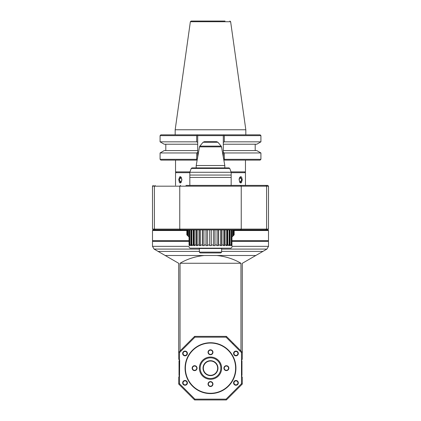 <?xml version="1.0" encoding="UTF-8"?>
<svg xmlns="http://www.w3.org/2000/svg" width="421" height="421" viewBox="0 0 421 421"><rect width="100%" height="100%" fill="white"/><g stroke="black" fill="none" stroke-linecap="round" stroke-linejoin="round"><path stroke-width="0.63" d="M185.035 385.247A2.384 2.384 0 0 1 182.972 381.673A2.384 2.384 0 0 1 187.103 381.673A2.384 2.384 0 0 1 185.035 385.247M182.972 354.656A2.384 2.384 0 0 1 185.035 351.077A2.384 2.384 0 0 1 187.103 354.656A2.384 2.384 0 0 1 182.972 354.656M235.965 351.077A2.384 2.384 0 0 1 238.028 354.656A2.384 2.384 0 0 1 233.897 354.656A2.384 2.384 0 0 1 235.965 351.077M238.028 381.673A2.384 2.384 0 0 1 235.965 385.247A2.384 2.384 0 0 1 233.897 381.673A2.384 2.384 0 0 1 238.028 381.673M237.949 382.863A1.989 1.989 0 0 0 237.686 381.873A1.989 1.989 0 0 1 235.286 384.731A1.989 1.989 0 0 1 234.444 381.589A1.989 1.989 0 0 1 237.686 381.873M210.5 379.289A11.125 11.125 0 0 0 220.136 362.602A11.125 11.125 0 0 0 200.864 362.602A11.125 11.125 0 0 0 210.5 379.289M242.243 179.825L241.686 177.273L241.049 176.694L240.217 176.841L239.402 177.983L239.081 179.467L239.791 182.377L240.654 182.993L241.444 182.698L242.243 179.825M181.935 179.825L181.209 177.273L180.493 176.694L179.683 176.841L178.762 179.467L179.404 182.514L180.22 183.003L181.046 182.577L181.935 179.825M221.625 251.379L262.946 251.379L242.285 263.309L242.285 352.272L226.393 336.374L194.607 336.374L178.715 352.272L178.715 263.309L154.081 249.085L199.375 249.085M180.041 350.94L180.041 263.267L240.959 263.267C233.787 259.02 225.74 256.436 216.826 255.51L204.174 255.51C195.26 256.436 187.213 259.02 180.041 263.267M240.959 263.267L240.959 350.94M158.085 251.4L199.375 251.379M262.92 251.395L262.046 251.9M261.052 252.474L259.999 253.084M258.926 253.705L257.852 254.321M256.81 254.926L255.915 255.436M194.607 336.374L194.934 337.168L179.509 352.598L178.715 352.272L178.715 359.26L179.667 360.218L179.509 375.953L179.03 375.474L179.03 360.85L179.509 360.376M179.509 375.953L178.715 377.063L178.715 384.057L179.509 383.726L194.934 399.155L226.066 399.155L241.491 383.726L241.491 360.376L241.97 360.85L241.97 375.474L241.491 375.953M241.491 360.055L242.285 359.26L242.285 352.272L241.491 352.598L241.491 360.376M241.491 352.598L226.066 337.168L194.934 337.168M179.509 352.598L179.509 360.055M179.509 376.269L179.509 383.726M187.419 353.461A2.384 2.384 0 0 1 183.845 355.524A2.384 2.384 0 0 1 183.845 351.398A2.384 2.384 0 0 1 187.419 353.461M187.419 382.863A2.384 2.384 0 0 1 183.845 384.931A2.384 2.384 0 0 1 183.845 380.8A2.384 2.384 0 0 1 187.419 382.863M238.349 382.863A2.384 2.384 0 0 1 234.771 384.931A2.384 2.384 0 0 1 234.771 380.8A2.384 2.384 0 0 1 238.349 382.863M238.349 353.461A2.384 2.384 0 0 1 234.771 355.524A2.384 2.384 0 0 1 234.771 351.398A2.384 2.384 0 0 1 238.349 353.461M237.949 353.461A1.989 1.989 0 0 1 235.965 355.45A1.989 1.989 0 0 1 233.976 353.461A1.989 1.989 0 0 1 235.965 351.477A1.989 1.989 0 0 1 237.949 353.461M187.024 353.461A1.989 1.989 0 0 1 183.314 354.456A1.989 1.989 0 0 1 184.524 351.54A1.989 1.989 0 0 1 187.024 353.461M187.024 382.863A1.989 1.989 0 0 1 185.035 384.852A1.989 1.989 0 0 1 183.051 382.863A1.989 1.989 0 0 1 185.035 380.879A1.989 1.989 0 0 1 187.024 382.863M241.491 376.269L242.285 377.063L242.285 384.057L241.491 383.726M226.393 336.374L226.066 337.168M189.045 240.696L152.491 240.696L152.807 241.017L189.045 241.017L152.807 241.017L152.491 241.333L189.045 241.333M231.955 241.333L268.509 241.333L268.193 241.017L231.955 241.017L268.193 241.017L268.509 240.696L231.955 240.696M185.945 229.892L157.575 229.892L157.259 230.208L186.835 230.208L152.807 230.208L152.491 230.524L152.491 240.696M234.165 230.524L268.509 230.524L268.193 230.208L234.165 230.208L263.741 230.208L263.425 229.892L235.055 229.892M178.715 384.057L194.607 399.95L226.393 399.95L242.285 384.057M194.607 399.95L194.934 399.155M226.393 399.95L226.066 399.155M220.83 368.165A10.33 10.33 0 0 1 205.332 377.111A10.33 10.33 0 0 1 205.332 359.218A10.33 10.33 0 0 1 220.83 368.165A10.33 10.33 0 0 1 210.5 378.495A10.33 10.33 0 0 1 200.17 368.165A10.33 10.33 0 0 1 210.5 357.834A10.33 10.33 0 0 1 220.83 368.165M217.967 368.165A7.467 7.467 0 0 1 206.764 374.632A7.467 7.467 0 0 1 206.764 361.692A7.467 7.467 0 0 1 217.967 368.165M203.348 368.165A7.152 7.152 0 0 1 210.5 361.013A7.152 7.152 0 0 1 217.652 368.165A7.152 7.152 0 0 1 210.5 375.316A7.152 7.152 0 0 1 203.348 368.165M221.625 368.165A11.125 11.125 0 0 1 204.938 377.8A11.125 11.125 0 0 1 204.938 358.529A11.125 11.125 0 0 1 221.625 368.165M235.613 368.165A25.113 25.113 0 0 1 197.944 389.909A25.113 25.113 0 0 1 197.944 346.415A25.113 25.113 0 0 1 235.613 368.165M212.963 384.057A2.463 2.463 0 0 1 209.269 386.189A2.463 2.463 0 0 1 209.269 381.921A2.463 2.463 0 0 1 212.963 384.057M228.856 368.165A2.463 2.463 0 0 1 225.161 370.296A2.463 2.463 0 0 1 225.161 366.028A2.463 2.463 0 0 1 228.856 368.165M212.963 352.272A2.463 2.463 0 0 1 209.269 354.403A2.463 2.463 0 0 1 209.269 350.135A2.463 2.463 0 0 1 212.963 352.272M197.07 368.165A2.463 2.463 0 0 1 193.376 370.296A2.463 2.463 0 0 1 193.376 366.028A2.463 2.463 0 0 1 197.07 368.165M210.5 342.736A25.428 25.428 0 0 1 235.928 368.165A25.428 25.428 0 0 1 210.5 393.593A25.428 25.428 0 0 1 185.072 368.165A25.428 25.428 0 0 1 210.5 342.736A25.428 25.428 0 0 0 185.072 368.165A25.428 25.428 0 0 0 210.5 393.593A25.428 25.428 0 0 0 235.928 368.165A25.428 25.428 0 0 0 210.5 342.736M210.5 381.91A2.147 2.147 0 0 1 212.647 384.057A2.147 2.147 0 0 1 210.5 386.204A2.147 2.147 0 0 1 208.353 384.057A2.147 2.147 0 0 1 210.5 381.91M228.54 368.165A2.147 2.147 0 0 1 226.393 370.306A2.147 2.147 0 0 1 224.246 368.165A2.147 2.147 0 0 1 226.393 366.017A2.147 2.147 0 0 1 228.54 368.165M212.647 352.272A2.147 2.147 0 0 1 210.5 354.414A2.147 2.147 0 0 1 208.353 352.272A2.147 2.147 0 0 1 210.5 350.125A2.147 2.147 0 0 1 212.647 352.272M196.754 368.165A2.147 2.147 0 0 1 193.534 370.022A2.147 2.147 0 0 1 193.534 366.307A2.147 2.147 0 0 1 196.754 368.165M260.92 152.965L224.309 152.965A310.519 247.811 90 0 0 223.293 152.386L223.293 150.581L256.789 150.581L260.92 152.965L260.92 159.322L260.125 160.117L223.851 160.117M197.149 160.117L160.875 160.117L160.08 159.322L160.08 152.965L196.691 152.965A310.519 247.816 -90 0 1 197.707 152.386L197.707 135.641L223.293 135.641L224.088 134.846L260.125 134.846L260.92 135.641L260.92 141.84L224.309 141.84A310.519 247.816 90 0 1 223.293 142.419L223.293 144.224L256.789 144.224L260.92 141.84M245.464 160.117L245.464 171.879L231.018 171.879M189.982 171.879L175.536 171.879L175.536 160.117M245.464 171.879L244.669 172.673M160.08 152.965L164.211 150.581L197.707 150.581M197.202 159.827L196.912 160.117L197.202 159.827L196.691 159.322L160.08 159.322L196.691 159.322L160.08 159.322L196.691 159.322L196.691 152.965M197.707 156.959L197.707 152.386M224.309 152.965L224.309 159.322L260.92 159.322L224.309 159.322L223.798 159.827L224.088 160.117L223.798 159.827M197.707 144.224L164.211 144.224L160.08 141.84L160.08 135.641L160.875 134.846L196.912 134.846L197.202 135.136L196.912 134.846L224.088 134.846L223.798 135.136L224.309 135.641L260.92 135.641L224.309 135.641L260.92 135.641L224.309 135.641L224.309 141.84M160.08 141.84L196.691 141.84L196.691 135.641L160.08 135.641L196.691 135.641L197.202 135.136L197.707 135.641M197.707 142.419A310.519 247.816 -90 0 1 196.691 141.84M223.293 135.641L223.293 142.419M223.293 152.386L223.293 156.959M223.293 150.581L223.293 144.224M245.822 134.846L245.822 129.763L175.178 129.763L175.178 134.846M245.822 129.763L230.64 21.734L190.36 21.734L191.145 21.05L225.025 21.05M232.424 343.531L233.544 343.531M245.464 185.387L245.464 172.673L231.161 172.673M189.839 172.673L175.536 172.673L175.536 185.387M242.154 179.825L239.796 182.098L239.186 179.825L239.796 177.551L242.154 179.825L241.707 179.825L240.507 182.446L239.712 181.967M181.814 179.825L181.204 182.104L178.846 179.825L181.204 177.551L181.814 179.825M181.288 181.967L180.493 182.446L179.293 179.825L180.493 177.204L181.288 177.683M239.712 177.683L240.507 177.204L241.707 179.825M267.709 229.892L265.84 229.892L266.609 229.098L268.487 229.098A225.219 159.254 90 0 1 267.709 229.892L266.919 229.892M265.84 229.892L153.291 229.892A225.219 159.254 -90 0 1 152.513 229.098L152.491 186.182L268.509 186.182L267.714 185.387L265.84 185.387L267.714 185.387M235.055 185.387L264.062 185.387M185.945 185.387L265.84 185.387L266.609 186.182L266.609 229.098L152.513 229.098M268.487 229.098L268.509 186.182M231.161 185.387L231.161 175.057L189.839 175.057L189.839 177.441L231.161 177.441M189.839 177.441L189.839 185.387M189.839 175.057L189.839 172.273L231.161 172.273L229.761 168.426L229.013 167.905L191.987 167.905L191.239 168.426L229.761 168.426M204.938 141.682L216.052 141.682M204.301 141.682L216.699 141.682L217.915 142.251L203.085 142.251L204.301 141.682M217.915 142.251L221.167 146.124L199.833 146.124L203.085 142.251M221.167 146.124L221.514 146.871L199.486 146.871L196.197 165.521L224.803 165.521L224.803 167.905M234.002 229.892L234.002 234.997L231.955 237.044L231.95 244.99C231.955 247.974 231.955 247.974 231.955 244.99C231.955 247.974 231.955 247.974 231.955 244.99L231.392 245.611A23.06 10.467 90 0 1 230.671 245.611L231.229 244.99L230.113 244.99L229.613 245.611A23.06 13.556 90 0 1 228.677 245.611L229.182 244.99L227.798 244.99L227.356 245.611A23.06 16.303 90 0 1 226.235 245.611L226.672 244.99L225.056 244.99L224.688 245.611A23.06 18.656 90 0 1 223.404 245.611L223.767 244.99L221.951 244.99L221.672 245.611A23.06 20.545 90 0 1 220.257 245.611L220.536 244.99L218.567 244.99L218.378 245.611A23.06 21.929 90 0 1 216.868 245.611L217.057 244.99L214.989 244.99L214.889 245.611A23.06 22.776 90 0 1 213.321 245.611L213.415 244.99L211.295 244.99L211.295 245.611L210.5 245.622L209.705 245.611L209.705 244.99L207.585 244.99L207.679 245.611A23.06 22.776 -90 0 1 206.111 245.611L206.011 244.99L203.943 244.99L204.132 245.611A23.06 21.929 -90 0 1 202.622 245.611L202.433 244.99L200.464 244.99L200.743 245.611A23.06 20.545 -90 0 1 199.328 245.611L199.049 244.99L197.233 244.99L197.596 245.611A23.06 18.656 -90 0 1 196.312 245.611L195.944 244.99L194.328 244.99L194.765 245.611A23.06 16.303 -90 0 1 193.644 245.611L193.202 244.99L191.818 244.99L192.323 245.611A23.06 13.556 -90 0 1 191.387 245.611L190.887 244.99L189.771 244.99L190.329 245.611A23.06 10.467 -90 0 1 189.608 245.611L189.045 244.99C189.045 247.974 189.045 247.974 189.045 244.99C189.045 247.974 189.045 247.974 189.045 244.99L189.045 237.044L188.234 236.234L188.234 229.892M234.165 234.829L234.165 229.892L234.002 234.997M233.255 229.892L233.255 235.744M233.75 229.892L233.75 235.244M231.95 229.892L231.95 244.99M232.766 229.892L232.766 236.234M230.113 229.892L230.113 244.99M231.229 229.892L231.229 244.99M227.798 229.892L227.798 244.99M229.182 229.892L229.182 244.99M225.056 229.892L225.056 244.99M226.672 229.892L226.672 244.99M221.951 229.892L221.951 244.99M223.767 229.892L223.767 244.99M218.567 229.892L218.567 244.99M220.536 229.892L220.536 244.99M214.989 229.892L214.989 244.99M217.057 229.892L217.057 244.99M211.295 229.892L211.295 245.611M213.415 229.892L213.415 244.99M207.585 229.892L207.585 244.99M209.705 229.892L209.705 245.611M203.943 229.892L203.943 244.99M206.011 229.892L206.011 244.99M200.464 229.892L200.464 244.99M202.433 229.892L202.433 244.99M197.233 229.892L197.233 244.99M199.049 229.892L199.049 244.99M194.328 229.892L194.328 244.99M195.944 229.892L195.944 244.99M191.818 229.892L191.818 244.99M193.202 229.892L193.202 244.99M189.771 229.892L189.771 244.99M190.887 229.892L190.887 244.99M189.05 229.892L189.05 244.99M187.25 229.892L187.25 235.244L188.234 236.234M187.745 229.892L187.745 235.744M186.835 229.892L186.835 234.829L187.25 235.244M186.998 229.892L186.998 234.997M231.955 247.216L231.003 248.169L189.997 248.169L189.045 247.216M231.392 229.892L231.392 245.611M229.613 229.892L229.613 245.611M227.356 229.892L227.356 245.611M224.688 229.892L224.688 245.611M221.672 229.892L221.672 245.611M218.378 229.892L218.378 245.611M214.889 229.892L214.889 245.611M206.111 229.892L206.111 245.611M202.622 229.892L202.622 245.611M199.328 229.892L199.328 245.611M196.312 229.892L196.312 245.611M193.644 229.892L193.644 245.611M191.387 229.892L191.387 245.611M189.608 229.892L189.608 245.611M221.625 252.142L220.83 252.937L200.17 252.937L199.375 252.142L221.625 252.142L221.625 248.485L199.375 248.485L199.375 252.142M204.995 252.937L216.005 252.937M221.625 248.485L221.309 248.169L199.691 248.169L199.375 248.485M200.17 248.169L220.83 248.169M186.835 230.524L152.491 230.524M204.174 255.51L165.206 255.51M255.794 255.51L216.826 255.51M221.625 249.085L266.919 249.085L268.509 246.332L231.955 246.332M154.081 249.085L152.491 246.332L189.045 246.332M178.846 179.825L179.293 179.825M155.16 229.892L154.391 229.098L154.391 186.182L155.16 185.387M240.475 185.387L241.244 186.182L241.244 229.098L240.475 229.892M180.525 229.892L179.756 229.098L179.756 186.182L180.525 185.387M199.833 146.124L199.486 146.871M262.946 251.379L266.919 249.085M152.491 241.333L152.491 246.332M268.509 241.333L268.509 246.332M176.331 172.673L175.536 171.879M190.36 21.734L175.178 129.763M230.64 21.734L229.855 21.05M165.8 150.581L165.8 144.224M255.2 150.581L255.2 144.224M153.286 185.387L152.491 186.182M231.161 175.057L231.161 172.273M191.239 168.426L189.839 172.273M221.514 146.871L224.803 165.521M196.197 167.905L196.197 165.521M268.509 230.524L268.509 240.696"/></g></svg>
